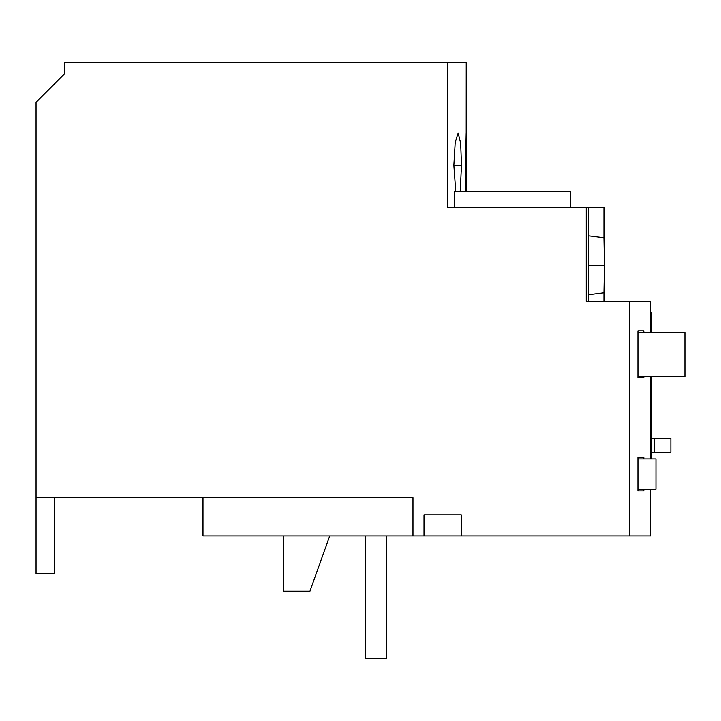 <?xml version="1.0" encoding="UTF-8"?>
<svg xmlns="http://www.w3.org/2000/svg" width="721" height="721" viewBox="0 0 721 721"><rect width="100%" height="100%" fill="white"/><g stroke="black" fill="none" stroke-linecap="round" stroke-linejoin="round"><path stroke-width="1.08" d="M202.989 497.778L202.989 535.946L650.639 535.946L650.639 489.271M386.546 535.946L386.546 658.733L365.394 658.733L365.394 535.946M283.741 535.946L283.741 591.13L309.958 591.13L329.731 535.946M424.011 535.946L424.011 514.794L461.26 514.794L461.26 535.946M412.971 535.946L412.971 497.778L36.05 497.778L36.05 102.274L64.566 73.758L64.566 62.267L466.226 62.267L466.199 133.088M650.639 310.832L650.639 301.405L586.254 301.405L586.254 207.585L447.831 207.585L447.831 62.267M629.28 301.405L629.28 535.946M586.254 207.585L604.658 207.585L604.658 301.405M588.742 235.875L603.964 237.795L604.459 265.301L603.964 292.816L588.742 294.736M603.964 292.816L603.964 301.405L588.687 301.405L588.687 207.585M603.964 207.585L603.964 237.795M604.396 278.811L604.459 265.301L588.687 265.301M643.826 489.271L643.826 490.92L637.959 490.92L637.959 457.348L643.826 457.348L643.826 458.916M643.826 376.596L643.826 377.696L637.959 377.696L637.959 330.795L643.826 330.795L643.826 332.444M650.378 310.832L650.378 332.444M650.378 376.596L650.378 458.916M643.826 490.92L637.959 490.92M643.826 457.348L637.959 457.348M637.959 458.916L655.975 458.916L655.975 489.271L637.959 489.271M643.826 377.696L637.959 377.696M643.826 330.795L637.959 330.795M637.959 332.444L684.95 332.444L684.95 376.596L637.959 376.596M670.881 438.494L654.326 438.494L654.326 452.292L670.881 452.292L670.881 438.494M651.559 452.292L654.326 452.292M651.559 438.494L654.326 438.494M465.919 191.489L465.523 165.28L466.163 133.313L466.181 191.489M466.226 165.28L465.523 165.28L466.163 133.313L465.982 165.28M455.753 191.489L453.851 165.28L455.203 142.434L458.123 133.088L460.665 143.209L461.494 165.28L460.187 191.489M54.445 497.778L54.445 573.528L36.05 573.528L36.05 497.778M454.735 207.585L454.735 191.489L570.626 191.489L570.626 207.585M651.559 332.444L651.559 312.761L651.342 332.444M651.342 376.596L651.342 458.916M650.378 312.761L651.342 312.761M453.851 165.28L461.494 165.28M651.559 376.596L651.559 458.916"/></g></svg>
